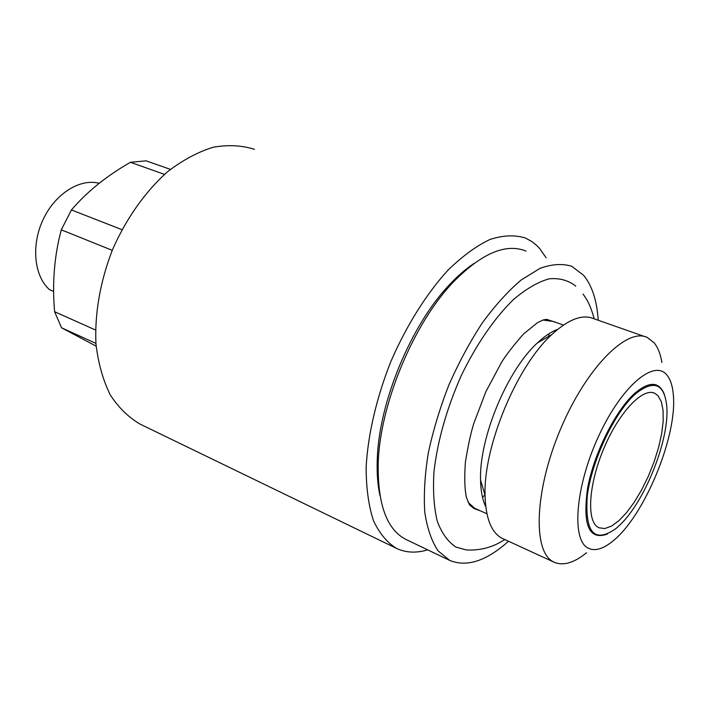 <?xml version="1.0" encoding="UTF-8"?>
<svg xmlns="http://www.w3.org/2000/svg" width="709" height="709" viewBox="0 0 709 709"><rect width="100%" height="100%" fill="white"/><g stroke="black" fill="none" stroke-linecap="round" stroke-linejoin="round"><path stroke-width="1.06" d="M620.455 524.447C645.562 500.253 669.801 438.517 666.77 406.089C664.289 383.631 653.982 379.448 635.867 393.557C615.031 411.53 591.802 460.168 587.291 495.777C584.765 532.84 594.337 543.75 616.006 528.515L620.455 524.447M664.342 394.31C659.281 381.593 649.621 381.079 635.353 392.786C615.926 409.616 594.062 452.989 587.61 488.12C582.461 525.316 589.073 540.63 607.445 534.054M657.987 395.711L654.717 393.273C642.948 387.327 619.48 411.707 604.254 447.485C588.887 483.184 586.316 519.75 597.572 526.982L598.945 527.771L604.715 528.568L611.477 526.149L618.895 520.707L626.614 512.563L634.307 502.123L641.627 489.884L648.274 476.386L653.973 462.188L658.475 447.902L661.594 434.13L663.172 421.474L663.101 410.511L661.364 401.773L657.987 395.711M587.371 547.694C594.142 551.629 602.606 549.448 612.771 541.144C644.197 516.391 677.396 436.327 673.346 395.064C672.637 386.059 670.466 379.377 666.85 375.008C654.265 358.905 621.749 385.997 598.883 435.61C575.814 485.053 571.277 538.556 587.371 547.694M586.52 552.781C573.971 562.937 563.194 566.092 554.181 562.246L553.029 561.643C532.627 551.265 534.533 490.46 560.509 429.193C586.237 367.803 627.04 327.115 647.37 337.511L654.168 342.846C657.934 347.499 660.513 354.048 661.914 362.476M644.641 336.553L593.841 318.713C582.514 313.901 568.458 319.218 551.691 334.648C516.639 366.42 483.334 446.75 485.053 495.343C485.656 517.8 491.115 532.016 501.414 537.971L554.181 562.246M476.395 509.027L474.339 507.99L468.188 502.486M504.728 539.567C493.145 547.233 480.356 550.698 466.362 549.962L455.967 547.091C448.026 541.898 441.796 533.274 437.267 521.239C433.926 507.352 432.818 490.841 433.961 471.715C437.568 440.794 446.635 408.836 461.151 375.85C476.315 344.406 494.785 317.641 513.644 299.384C526.122 288.864 537.901 282.022 548.97 278.85C559.366 277.822 568.299 280.25 575.761 286.144M556.955 322.755L546.568 319.325L543.227 319.963L537.555 322.63L523.614 333.895C513.298 345.629 505.854 355.253 501.281 362.786L485.798 391.838L473.754 423.601C470.856 432.747 468.073 445.633 465.388 462.241C464.271 478.256 464.679 490.167 466.602 497.993L469.58 504.976L474.073 508.548L480.489 510.879M525.972 251.075C505.987 243.001 481.952 253.148 453.849 281.508C413.56 322.976 379.572 404.936 378.198 463.961C377.622 504.702 386.972 529.924 406.266 539.611L406.372 539.664M484.726 504.391L485.443 503.567M555.271 331.387L555.333 330.288M598.236 320.255C596.925 300.616 592.059 285.638 583.64 275.314L571.72 266.292C562.405 263.402 551.832 264.094 540.01 268.365L521.248 279.922C508.167 291.036 495.21 305.331 482.377 322.825C469.943 341.844 458.758 362.618 448.815 385.147C439.872 408.127 433.013 430.877 428.218 453.379C424.771 475.145 423.627 494.829 424.788 512.43C427.243 528.418 431.657 541.215 438.038 550.822L449.754 560.429C466.832 567.395 486.409 561.014 508.468 541.286M482.563 497.55L484.894 494.776M548.81 336.323L548.988 333.726M96.149 346.169L61.55 327.788L95.928 343.395M546.134 257.784L539.549 248.38L536.837 245.571L531.927 241.583L525.404 238.011C514.885 234.741 503.053 235.228 489.919 239.491C476.244 246.014 462.197 256.312 447.787 270.386C426.313 293.96 406.337 325.794 390.845 361.581C376.452 397.855 367.891 434.839 366.128 467.302C366.172 487.898 368.591 505.623 373.395 520.486C379.421 533.381 387.176 542.704 396.668 548.465L397.208 548.713C406.39 552.807 416.555 553.188 427.695 549.865M473.816 263.588C466.017 268.782 458.165 275.544 450.268 283.892C411.309 323.969 378.579 402.88 377.259 459.937C376.789 473.355 377.702 485.275 379.997 495.697M377.853 481.969L378.42 482.129M396.668 548.465L140.426 424.283C128.746 417.592 118.704 407.817 110.312 394.966C103.106 380.458 98.347 363.637 96.016 344.503C94.421 314.592 100.12 281.446 112.545 249.621C126.273 218.363 145.602 191.182 167.687 171.649C182.736 160.119 197.846 152.01 213.01 147.295C227.846 144.618 241.663 145.292 254.442 149.324M121.948 229.663L71.432 209.944C86.826 191.891 106.492 176.009 130.429 162.299L164.515 174.387M95.511 330.004L54.611 311.712C52.094 283.157 54.318 255.86 61.293 229.822L112.244 250.339M170.452 169.38L146.089 160.837L130.429 162.299M71.432 209.944L61.293 229.822M54.611 311.712L61.55 327.788M99.163 183.294C80.011 178.189 55.205 193.654 43.152 219.48C30.966 245.234 34.112 276.04 49.417 289.591L53.645 291.434M543.005 320.034L553.507 321.523L563.416 325.068M557.726 329.322C551.31 331.679 544.53 336.217 537.404 342.926C507.192 370.266 479.036 438.171 480.56 480.002C480.764 491.071 482.501 499.987 485.771 506.74M653.441 392.795L654.717 393.273M475.854 508.787L486.915 513.777M406.31 539.629L449.754 560.429M377.259 459.937L378.198 463.961M450.268 283.892L453.849 281.508M594.239 318.855C589.941 303.523 586.458 298.959 583.02 294.031M480.56 480.002L485.053 495.343M537.404 342.926L551.691 334.648"/></g></svg>
